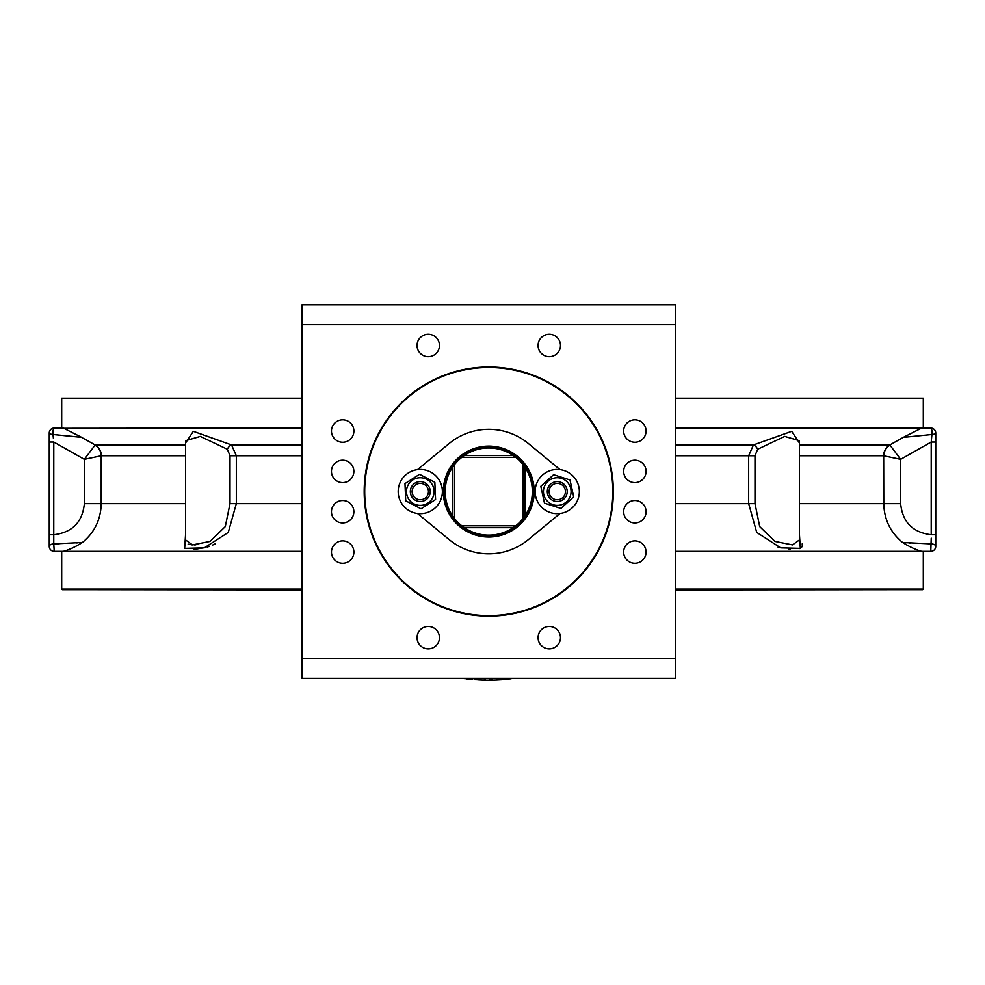 <?xml version="1.0" encoding="UTF-8"?>
<svg xmlns="http://www.w3.org/2000/svg" width="985" height="985" viewBox="0 0 985 985"><rect width="100%" height="100%" fill="white"/><g stroke="black" fill="none" stroke-linecap="round" stroke-linejoin="round"><path stroke-width="1.48" d="M675.525 324.73L675.525 304.808L302.001 304.808L302.001 324.73L675.525 324.73L675.525 658.411L302.001 658.411L302.001 324.73M302.001 658.411L302.001 678.333L675.525 678.333L675.525 658.411M634.869 460.192A11.204 11.204 0 0 1 644.584 476.999A11.204 11.204 0 0 1 625.167 476.999A11.204 11.204 0 0 1 634.869 460.192M634.869 500.528A11.204 11.204 0 0 1 644.584 517.334A11.204 11.204 0 0 1 625.167 517.334A11.204 11.204 0 0 1 634.869 500.528M342.657 460.192A11.204 11.204 0 0 1 352.359 476.999A11.204 11.204 0 0 1 332.955 476.999A11.204 11.204 0 0 1 342.657 460.192M342.657 500.528A11.204 11.204 0 0 1 352.359 517.334A11.204 11.204 0 0 1 332.955 517.334A11.204 11.204 0 0 1 342.657 500.528M646.062 552.08A11.204 11.204 0 0 1 629.255 561.782A11.204 11.204 0 0 1 629.255 542.378A11.204 11.204 0 0 1 646.062 552.08M613.335 491.564A124.566 124.566 0 0 1 426.48 599.446A124.566 124.566 0 0 1 426.48 383.682A124.566 124.566 0 0 1 613.335 491.564M560.477 637.652A11.204 11.204 0 0 1 543.671 647.354A11.204 11.204 0 0 1 543.671 627.95A11.204 11.204 0 0 1 560.477 637.652M353.886 552.08A11.204 11.204 0 0 1 337.067 561.782A11.204 11.204 0 0 1 337.067 542.378A11.204 11.204 0 0 1 353.886 552.08M439.458 345.476A11.204 11.204 0 0 1 422.651 355.179A11.204 11.204 0 0 1 422.651 335.774A11.204 11.204 0 0 1 439.458 345.476M646.062 431.048A11.204 11.204 0 0 1 629.255 440.763A11.204 11.204 0 0 1 629.255 421.346A11.204 11.204 0 0 1 646.062 431.048M560.477 345.476A11.204 11.204 0 0 1 543.671 355.179A11.204 11.204 0 0 1 543.671 335.774A11.204 11.204 0 0 1 560.477 345.476M353.886 431.048A11.204 11.204 0 0 1 337.067 440.763A11.204 11.204 0 0 1 337.067 421.346A11.204 11.204 0 0 1 353.886 431.048M439.458 637.652A11.204 11.204 0 0 1 422.651 647.354A11.204 11.204 0 0 1 422.651 627.95A11.204 11.204 0 0 1 439.458 637.652M302.001 304.808L675.525 304.808M503.052 678.333L503.15 679.65L513.493 678.333M509.922 678.333L509.996 678.997M489.693 678.333L489.693 680.192L491.195 680.179L491.17 678.333M485.359 678.333L485.322 680.167L489.693 680.192M462.851 678.333L472.615 679.502L472.714 678.333M471.803 679.428L470.559 679.318M464.329 678.603L462.839 678.406L464.329 678.603M467.703 679.022L470.658 679.33M467.801 678.333L468.343 679.084M467.727 679.022L466.742 678.911M474.598 678.333L474.499 679.65L484.312 680.142L484.361 678.333M483.5 680.118L482.244 680.081M475.989 679.761L474.499 679.65L475.989 679.761M479.486 678.333L480.027 679.995M478.414 679.909L482.342 680.093M496.6 680.032L501.747 679.749L501.648 678.333L501.771 679.749L500.836 679.81M491.786 678.333L492.254 680.167M491.995 678.333L491.81 680.167L491.786 678.308M492.131 678.333L492.155 680.167L497.006 680.019M931.231 538.167L930.776 551.329L921.677 551.329L930.776 551.329A4.974 4.974 0 0 0 935.75 546.355L935.75 433.043A4.974 1.49 180 0 1 931.995 434.496L903.282 437.365L889.837 444.961A12.448 12.325 -90 0 0 883.668 455.747L883.779 503.63C884.173 519.514 890.44 532.454 902.58 542.464L906.988 545.124M920.913 551.144L921.664 551.329C916.001 549.827 909.647 546.872 902.58 542.464L904.427 542.624M921.677 551.329L675.525 551.329M799.426 443.016L791.694 431.331L753.439 444.961L748.662 455.747L748.662 503.63L756.714 532.405L780.711 547.857L800.337 548.362L799.426 534.399M889.935 445.22A12.448 12.214 -46.9 0 0 883.779 455.796L900.635 459.342L889.837 444.961L799.426 444.961M931.921 434.508L931.207 442.056L931.207 534.732C912.713 532.503 902.519 522.136 900.635 503.63L900.635 459.342L931.207 442.056L935.75 442.056M930.776 551.329A4.974 4.974 0 0 0 935.75 546.355A4.974 2.45 0 0 0 931.231 543.905L902.58 542.464M903.282 437.365L921.689 428.069L675.525 428.069M799.426 539.94L792.506 544.902L774.986 541.43L759.706 526.593L754.99 503.63L754.99 455.747L757.662 449.271L784.713 436.404L799.426 440.726L799.426 539.94M675.525 444.961L753.439 444.961A4.974 2.29 -122.8 0 1 757.662 449.271M916.321 549.618L917.675 550.11M905.868 542.723L907.197 542.821M908.823 542.944L910.866 543.08M802.209 543.855L802.258 545.321M802.135 546.133L801.741 547.069M801.458 547.463L799.845 548.596M790.216 549.384L788.911 549.261M778.876 547.377L778.076 547.155M921.123 428.303L920.212 428.746M919.781 428.967L916.924 430.42M916.407 430.691L915.631 431.098M931.995 434.496A4.974 1.28 -90 0 0 930.776 428.069A4.974 4.974 0 0 1 935.75 433.043A4.974 4.974 0 0 0 930.776 428.069L921.689 428.069M63.397 551.317L64.111 551.132M64.234 551.095L66.241 550.48M70.563 548.854L72.976 547.783M75.759 546.38L82.408 542.476C75.353 546.872 68.999 549.827 63.323 551.329L54.224 551.329L61.698 551.329L61.698 589.055L302.001 589.055M215.136 543.855L212.735 545.013M209.46 546.318L207.343 547.02M205.963 547.426L194.082 549.433M65.219 428.967L64.53 428.61M63.865 428.303L302.001 428.069M188.135 544.114L190.093 544.656M191.422 544.828L193.146 544.927M194.291 544.914L195.83 544.853M185.574 444.961L95.163 444.961L84.365 459.342L101.332 455.747A12.448 12.325 90 0 0 95.163 444.961L81.484 437.328M75.759 436.724L71.203 436.269M69.763 436.133L53.005 434.496L81.718 437.365L63.311 428.069L54.224 428.069A4.974 1.28 90 0 0 53.005 434.496A4.974 1.49 180 0 1 49.25 433.043L49.25 546.355A4.974 2.45 0 0 1 53.769 543.905L59.223 543.818M53.387 438.226L53.005 434.496M53.769 541.331L53.769 542.206M76.288 542.932L77.581 542.846M185.574 503.63L101.221 503.63C100.827 519.514 94.56 532.454 82.42 542.464L53.769 543.905L54.224 551.329A4.974 4.974 0 0 1 49.25 546.355M53.769 543.905L53.793 442.056L49.25 442.056L49.25 534.732L53.793 534.732C72.287 532.503 82.481 522.136 84.365 503.63L101.221 503.63L101.221 455.796A12.448 12.214 46.9 0 0 95.065 445.22M185.574 534.399L184.663 548.362L204.277 547.869L228.274 532.417L236.338 503.63L236.338 455.747L231.561 444.961L193.331 431.331L185.574 443.016M302.001 551.329L63.323 551.329M302.001 444.961L231.561 444.961A4.974 2.29 -57.2 0 0 227.338 449.271L230.01 455.747L230.01 503.63L225.294 526.593L210.014 541.43L192.506 544.902L185.574 539.94L185.574 440.726L200.3 436.417L227.338 449.271M49.25 433.043A4.974 4.974 0 0 1 54.224 428.069A4.974 4.974 0 0 0 49.25 433.043A4.974 4.974 0 0 1 54.224 428.069L63.311 428.069M923.302 551.329L923.302 589.055L675.525 589.055M923.302 428.069L923.302 398.186L675.525 398.186M302.001 398.186L61.698 398.186L61.698 428.069M675.525 589.683L922.674 589.683L923.302 589.055M61.698 589.055L62.326 589.683L302.001 589.683M613.273 491.564A124.504 124.504 0 0 0 426.505 383.744A124.504 124.504 0 0 0 426.505 599.397A124.504 124.504 0 0 0 613.273 491.564M612.818 491.564A124.061 124.061 0 0 1 426.739 599.003A124.061 124.061 0 0 1 426.739 384.125A124.061 124.061 0 0 1 612.818 491.564M85.301 589.683L302.001 589.929M675.525 589.929L899.699 589.683M560.896 508.432L544.471 503.163L540.814 486.294L553.595 474.708L570.019 479.978L573.676 496.834L560.896 508.432M567.483 482.281A13.815 13.815 0 0 0 544.089 487.341A13.815 13.815 0 0 0 560.169 505.071A13.815 13.815 0 0 0 567.483 482.281M563.937 498.939A9.961 9.961 0 0 0 563.383 483.721A9.961 9.961 0 0 0 548.473 486.849A9.961 9.961 0 0 0 563.937 498.939M548.473 486.849A9.961 9.961 0 0 0 557.547 501.525A9.961 9.961 0 0 0 565.71 486.319A9.961 9.961 0 0 0 548.473 486.849M550.036 487.698A8.188 8.188 0 0 1 564.208 487.255A8.188 8.188 0 0 1 557.498 499.74A8.188 8.188 0 0 1 550.036 487.698M421.026 508.802L405.734 500.823L404.983 483.586L419.548 474.327L434.841 482.305L435.579 499.543L421.026 508.802M431.947 484.152A13.815 13.815 0 0 0 408.036 485.174A13.815 13.815 0 0 0 420.878 505.379A13.815 13.815 0 0 0 431.947 484.152M425.631 499.974A9.961 9.961 0 0 0 418.391 481.788A9.961 9.961 0 0 0 411.028 495.258A9.961 9.961 0 0 0 425.631 499.974M418.391 481.788A9.961 9.961 0 0 0 412.764 498.102A9.961 9.961 0 0 0 429.706 494.815A9.961 9.961 0 0 0 418.391 481.788M418.723 483.536A8.188 8.188 0 0 1 428.019 494.236A8.188 8.188 0 0 1 414.106 496.933A8.188 8.188 0 0 1 418.723 483.536M460.598 458.32L461.288 457.742M417.517 513.493L449.148 539.583A62.252 62.252 0 0 0 528.379 539.583L560.009 513.493M560.009 469.636L528.379 443.546A62.252 62.252 0 0 0 449.148 443.546L417.517 469.636M534.215 491.564A45.445 45.445 0 0 1 466.04 530.927A45.445 45.445 0 0 1 466.04 452.213A45.445 45.445 0 0 1 534.215 491.564M450.428 513.32A44.079 44.079 0 0 0 526.766 513.887A44.079 44.079 0 0 0 489.089 447.486A44.079 44.079 0 0 0 450.428 513.32M450.761 513.136A43.697 43.697 0 0 1 489.089 447.867A43.697 43.697 0 0 1 526.446 513.702A43.697 43.697 0 0 1 450.761 513.136M515.401 526.052A43.574 43.574 0 0 0 515.721 525.805L461.805 525.805A43.574 43.574 0 0 0 462.187 526.101M462.679 526.47A43.574 43.574 0 0 0 513.16 527.677L515.721 525.805A43.574 43.574 6 0 0 523.01 518.529A43.574 43.574 0 0 0 523.318 518.122M513.542 527.418A43.574 43.574 0 0 0 515.032 526.347M523.663 517.667A43.574 43.574 0 0 0 524.648 516.288M532.097 496.132A43.574 43.574 0 0 0 515.155 456.892M515.032 456.794A43.574 43.574 0 0 0 454.122 465.129M453.962 465.351A43.574 43.574 0 0 0 445.429 486.996M452.891 516.312A43.574 43.574 0 0 0 453.987 517.814M454.307 518.245A43.574 43.574 0 0 0 454.528 518.529L454.528 464.612L452.657 467.173A43.574 43.574 -174 0 0 452.657 515.968L454.528 518.529A43.574 43.574 6 0 0 461.805 525.805L464.366 527.677A43.574 43.574 -174 0 0 513.16 527.677L464.366 527.677M454.528 464.612A43.574 43.574 6 0 1 461.805 457.323L515.721 457.323L513.16 455.464A43.574 43.574 -174 0 0 464.366 455.464L461.805 457.323L515.721 457.323A43.574 43.574 6 0 1 523.01 464.612L523.01 518.529L524.87 515.968A43.574 43.574 -174 0 0 524.87 467.173L523.01 464.612L523.01 518.529L523.01 464.612M404.909 507.435A22.101 22.101 0 0 1 414.229 470.313A22.101 22.101 0 0 1 441.723 496.945A22.101 22.101 0 0 1 404.909 507.435M536.308 484.485A22.101 22.101 0 0 0 538.524 503.31A22.101 22.101 0 0 1 556.427 469.476A22.101 22.101 0 0 1 576.779 501.907A22.101 22.101 0 0 1 538.524 503.31M496.982 678.333L497.056 680.019M900.635 503.63L799.426 503.63M754.99 503.63L675.525 503.63M799.426 455.747L883.668 455.747M675.525 455.747L754.99 455.747M931.207 534.732L935.75 534.732M53.793 442.056L84.365 459.342L84.365 503.63M101.332 455.747L185.574 455.747M302.001 503.63L230.01 503.63M230.01 455.747L302.001 455.747M524.87 515.968L524.87 467.173M513.16 455.464L464.366 455.464M452.657 467.173L452.657 515.968M461.805 457.323L515.721 457.323"/></g></svg>
